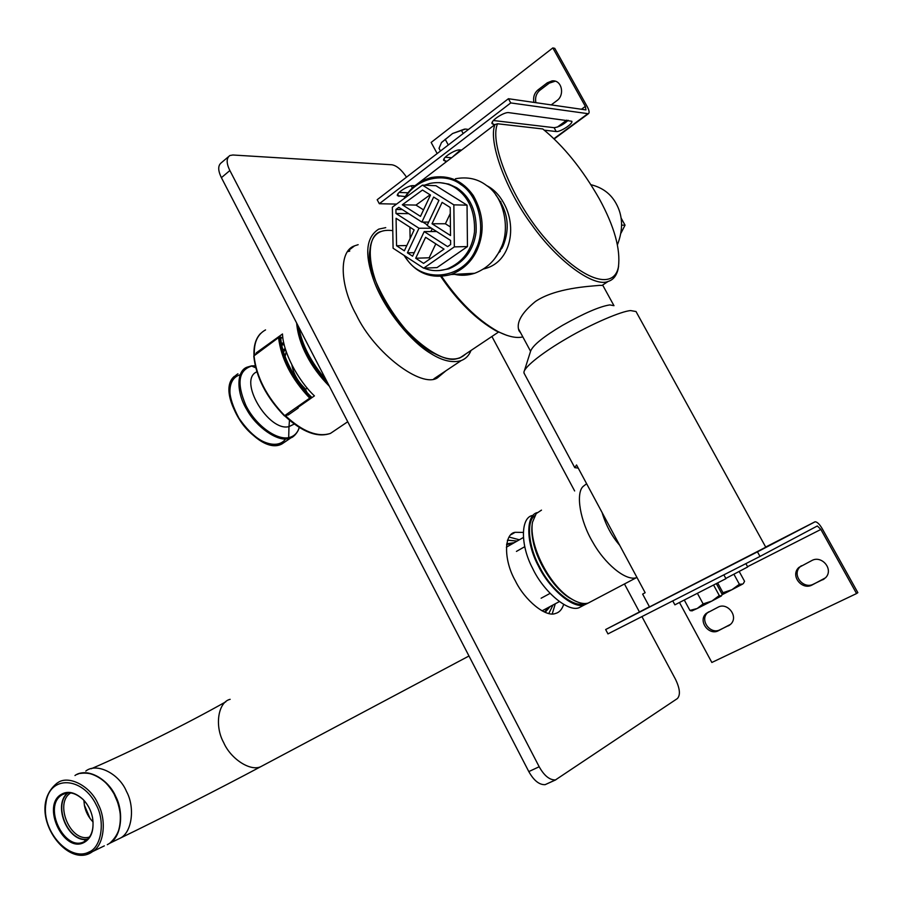 <?xml version="1.0" encoding="UTF-8"?>
<svg xmlns="http://www.w3.org/2000/svg" width="903" height="903" viewBox="0 0 903 903"><rect width="100%" height="100%" fill="white"/><g stroke="black" fill="none" stroke-linecap="round" stroke-linejoin="round"><path stroke-width="1.35" d="M228.267 156.874L221.427 162.675C217.837 165.384 217.826 170.374 221.404 177.665L229.87 170.532C226.281 163.217 226.269 158.228 229.825 155.542L232.861 155L391.902 164.775C396.631 165.588 401.496 169.708 406.508 177.157M641.92 616.591L675.478 679.248C679.959 688.605 680.591 695.05 677.363 698.572L555.48 779.921C549.645 780.136 544.216 775.756 539.181 766.749L528.808 771.591C533.82 780.553 539.249 784.91 545.119 784.662L555.785 779.842M528.808 771.591L221.404 177.665M436.081 378.301L437.379 376.483M349.788 251L347.644 251.621M552.252 613.859L555.289 603.768M519.349 539.791L509.168 537.071M539.181 766.749L229.87 170.532M411.215 185.815L412.378 187.993M491.909 336.48L574.635 490.961M624.447 583.97L639.437 611.963M446.014 370.715L437.447 377.838C421.859 388.572 374.384 353.344 356.222 314.684C339.867 285.653 338.478 250.853 354.653 245.819L358.152 244.679M563.641 604.502C561.982 609.525 559.273 612.505 555.514 613.442C545.965 617.72 524.677 600.281 515.387 580.889C503.513 560.323 503.829 533.617 515.161 532.307L523.108 532.409M548.832 613.464L553.02 604.976L548.832 613.464M507.396 540.242L517.137 541.055L507.7 540.152M437.154 376.63L436.059 378.301M347.621 251.632L349.574 251.158M257.423 353.22L256.294 352.813L282.504 333.986C282.966 351.628 297.606 380.107 314.425 395.886L297.73 407.546L298.216 408.009L288.159 415.019L287.673 414.556L289.22 414.285M256.294 352.813L258.269 352.599M266.159 346.075L267.254 345.951M281.668 344.393L284.073 344.133M287.673 414.556L285.687 416.464M281.454 343.185L283.802 342.937M282.786 337.033L280.856 338.456M254.488 355.387L256.328 353.344M285.066 356.516L286.228 351.639M286.07 351.752L286.691 352.983M291.906 365.026C293.373 373.549 297.651 381.292 304.729 388.234L305.44 389.362L307.223 388.098M305.44 389.362L306.975 392.342M282.91 349.777L285.506 349.416M298.204 408.009L293.317 411.429M285.991 415.73L284.682 415.64L309.729 398.155L311.919 397.467L311.038 398.246M311.919 397.467C295.394 382.24 280.957 354.134 280.754 337.011L278.542 337.609L253.777 356.03C255.989 377.07 266.204 397.038 284.434 415.933M392.782 230.637C378.797 228.764 371.167 235.39 369.88 250.515C364.485 275.923 405.255 341.21 434.467 353.513C447.877 360.703 458.261 360.884 465.621 354.066L459.74 357.994L456.139 358.897C440.732 363.232 404.792 335.972 386.698 303.747C368.334 274.557 364.09 236.981 380.479 231.597M385.739 227.635L378.763 229.114C365.568 237.41 364.236 255.391 374.768 283.068C385.626 311.106 411.52 342.09 430.37 353.242C442.098 360.748 452.369 363.198 461.196 360.579C465.79 358.807 469.063 355.432 471.027 350.443M285.28 348.66L282.899 349.732M266.893 346.221L259.037 352.023M281.792 345.002L284.219 344.732M281.691 344.483L284.095 344.224M506.639 544.565L513.175 543.324M548.979 607.143L544.464 612.02M545.186 612.324L550.164 606.511M514.338 542.658L506.752 543.798M107.299 844.689L110.053 843.097C121.42 836.438 124.095 812.169 115.686 796.356C108.597 779.808 88.889 768.261 77.353 774.345M84.543 842.206C63.921 854.452 40.646 805.013 61.754 794.121C68.176 790.599 75.321 792.394 83.166 799.505C87.918 804.539 91.022 810.476 92.49 817.35C94.284 829.665 91.632 837.95 84.543 842.206M83.866 800.295L84.442 805.589C85.706 811.865 88.539 817.283 92.93 821.843L93.111 822.035M90.04 818.445L84.34 805.047M89.499 837.025C70.344 843.188 53.853 802.711 70.761 792.924M68.176 792.857C52.408 804.471 68.244 843.12 87.794 839.056M87.354 839.474C67.872 842.634 52.476 805.137 67.59 792.902M92.512 817.475C94.138 828.423 91.925 836.155 85.853 840.659L84.713 841.359C65.05 853.087 42.148 806.356 62.025 794.843L62.533 794.538C68.786 791.107 75.728 792.857 83.381 799.787L86.711 803.828M497.598 123.767L542.782 128.971C563.562 145.868 582.446 169.222 599.434 199.044C614.367 226.518 620.7 249.194 618.408 267.085C613.701 290.631 581.848 280.709 546.101 239.476C513.536 202.746 488.625 142.651 497.598 123.767L494.968 124.546C487.936 141.094 505.612 189.844 531.901 224.971C558.257 262.209 594.377 287.594 608.069 281.465C613.171 279.93 616.523 275.799 618.115 269.049L618.623 266.024M492.18 122.345L493.286 124.354L494.968 124.546L414.229 186.334M522.837 336.909C516.471 338.478 508.084 336.638 497.677 331.401C477.371 319.786 458.701 301.467 441.669 276.442M486.638 185.578C493.535 189.043 499.212 194.834 503.671 202.949C517.238 226.721 510.963 261.373 485.611 268.428L483.421 269.049M520.828 333.173L518.965 330.701C516.053 322.631 521.55 312.889 535.456 301.455C555.627 287.854 589.411 286.375 599.592 285.371L602.865 285.438M440.788 276.499C457.573 301.275 476.016 319.425 496.142 330.927L506.843 335.374M485.69 268.405L484.742 268.168M578.225 468.093L574.771 467.652L576.543 464.955L645.148 592.707L642.643 594.118L649.528 606.929L765.789 547.229L636.333 312.122M524.451 370.546L530.682 350.928C533.221 344.969 543.82 336.447 562.501 325.351C583.981 313.273 599.75 306.456 609.796 304.909L613.995 305.677M524.327 373.661L523.898 372.296C524.496 366.55 544.103 351.56 566.813 338.433C591.747 323.748 621.693 311.072 630.678 310.587L636.073 311.546M532.138 524.722C529.034 547.037 548.539 584.817 569.172 597.741L575.042 600.935C562.174 594.332 551.225 582.604 542.172 565.752C534.362 550.92 531.009 537.24 532.138 524.722M592.571 600.766L588.135 603.102C583.361 604.367 577.491 602.775 570.549 598.35C548.99 584.941 528.605 544.78 532.488 522.216L536.224 513.593L541.484 510.127M636.999 577.548L636.197 577.785C625.136 581.069 604.355 562.93 593.147 542.816C579.861 520.952 575.685 493.456 583.011 486.536L586.623 483.726M619.661 545.254C611.771 536.168 605.913 525.264 602.098 512.543M404.973 197.938C416.543 177.688 445.089 171.909 460.812 184.528C478.929 195.737 486.288 229.385 475.949 249.126C463.329 280.551 419.41 284.061 404.984 255.989M404.07 255.391C415.312 273.237 430.991 279.603 451.094 274.512C463.295 269.647 472.021 261.339 477.247 249.589C484.877 231.857 483.579 213.864 473.353 195.612C462.708 180.555 448.689 174.527 431.307 177.53C419.353 180.86 410.255 187.903 404.013 198.637M454.502 274.331C461.049 275.866 467.777 275.505 474.707 273.27C486.085 268.857 494.415 261.283 499.72 250.56L500.476 248.968C510.805 230.107 504.224 196.888 486.559 185.521C477.834 178.805 467.483 176.548 455.484 178.749M486.232 268.225L485.08 267.977M494.833 258.416L502.847 246.496C510.455 228.233 508.084 211.02 495.724 194.867M499.145 200.297L501.007 202.058M500.285 251.294L498.388 253.043M591.002 184.72C602.38 187.542 610.721 193.75 616.015 203.333C622.889 215.614 623.375 229.373 617.483 244.634M555.221 81.202L549.227 83.155L540.005 90.176C536.292 93.302 534.915 97.479 535.897 102.705M533.933 102.423C532.951 97.185 534.328 92.998 538.053 89.871L547.286 82.816L552.026 80.898C561.813 79.554 565.018 94.917 557.083 100.493L551.191 104.929M405.289 196.572L397.41 195.669C396.045 193.016 408.495 185.25 413.021 185.623L414.793 185.691M399.103 192.474L408.021 192.779M446.816 161.265L443.7 160.407C442.289 157.585 455.338 149.345 459.808 149.909L461.523 150.056M445.258 157.257L451.477 157.72M493.286 124.354L492.033 123.609C490.555 120.618 504.269 111.825 508.66 112.627L571.847 121.262C573.078 123.903 560.086 132.188 556.214 131.533L544.272 130.167M493.444 120.517L554.092 127.684C558.618 127.176 563.337 124.727 568.213 120.325M552.817 47.927L554.758 48.344L587.221 106.644C589.253 110.471 589.648 112.83 588.395 113.733L510.748 102.931L508.423 98.72L585.934 109.906L585.347 106.373L552.817 47.927L431.149 142.437L437.165 153.566M508.423 98.72L377.183 199.721L379.316 203.728L510.748 102.931M379.316 203.728L396.564 204.101M468.454 129.479L465.542 129.039L452.606 133.509L464.56 129.084M441.623 142.381L452.606 133.509L441.454 142.618L439.027 148.318L440.483 151.004M463.171 133.542L461.331 130.167M448.294 144.988L445.19 139.265M453.058 156.512L460.485 149.966M718.178 607.132C727.547 601.974 739.049 616.715 730.583 624.323L718.291 630.779C708.776 635.859 697.567 620.79 706.202 613.442L718.178 607.132M708.562 611.907L707.783 612.527C699.159 619.876 710.345 634.899 719.849 629.831L729.85 624.944M801.356 565.741L800.216 566.678C791.389 574.726 803.275 589.546 813.287 584.23L824.371 578.812M812 560.447C821.854 555.052 834.079 569.488 825.489 577.83L811.899 585.099C801.864 590.438 789.956 575.572 798.805 567.513L812 560.447M765.767 547.195L742.074 559.567M691.156 585.731L677.453 592.752M649.991 606.703L623.95 620.124L649.471 606.839M856.552 593.553L820.872 529.44L817.328 525.975L759.987 556.44L757.459 551.846L815.149 521.765C817.226 521.9 819.585 524.214 822.238 528.706L857.85 592.65L856.552 593.553L711.846 662.475L679.53 602.606M649.438 606.76L605.653 629.538L607.967 633.895L759.987 556.44M757.459 551.846L605.653 629.538M692.082 610.812L689.915 610.439L697.206 608.498L692.082 610.812M697.206 608.498L703.132 603.904L711.925 601.026L697.206 608.498M711.925 601.026L719.285 595.54L721.305 596.003L711.925 601.026M721.474 595.856L722.976 592.695L731.87 589.749L721.858 594.829M697.5 593.508L703.132 603.904M684.372 600.179L689.915 610.439M713.663 585.2L719.285 595.54M716.418 583.767L721.903 593.869M672.746 600.89L674.88 604.841L725.944 578.665L723.856 574.839M739.388 584.264L742.672 584.049L731.87 589.749L739.388 584.264L733.925 574.252M743.316 583.598L744.569 581.318L739.207 571.52M717.738 583.078L722.976 592.695M725.82 578.428L747.707 566.96L745.878 563.619M549.995 593.44L541.123 598.226M524.666 546.744L516.437 551.406M532.375 515.489C520.67 517.701 520.196 545.164 532.612 568.348C543.121 591.036 567.705 612.336 578.958 607.764L583.417 605.416M537.172 512.611C525.749 515.342 525.941 543.008 538.335 565.842C548.99 588.417 573.315 609.378 584.422 604.897L588.18 603.091M534.768 515.658C525.851 521.528 528.752 547.76 539.734 567.095C550.153 588.632 573.552 608.204 583.846 603.633L584.275 603.509M396.552 245.751L396.078 218.289L414.138 229.915L404.341 250.82L396.552 245.751L406.813 245.537M410.097 238.539L409.917 227.195M467.043 205.15L435.946 185.713L422.435 185.138L392.365 207.182L393.087 248.212L423.654 268.191L437.041 267.593L467.461 246.575L467.043 205.15L453.848 204.857L422.435 185.138M423.654 268.191L454.333 246.88L467.461 246.575M454.333 246.88L453.848 204.857M430.483 195.048L420.482 216.381L402.309 204.789L422.502 190.036L430.483 195.048M423.53 209.88L415.978 205.083L430.11 194.822M415.978 205.083L402.309 204.789M427.356 224.926L422.909 222.093M430.889 231.552L432.232 228.707M407.434 252.84L418.992 228.245L395.988 213.48L395.92 209.462L398.821 207.34L421.882 222.082L433.643 197.046L438.937 200.376L427.119 225.434L450.586 240.446L450.642 244.521L447.617 246.621L424.207 231.597L412.592 256.204L407.434 252.84L414.274 252.648M418.992 228.245L431.453 228.211M424.207 231.597L436.634 231.518M395.988 213.48L408.664 213.639M395.92 209.462L402.298 209.564M421.882 222.082L428.688 222.104M430.438 258.597L429.173 257.784L435.81 243.866M415.707 258.235L425.606 237.297L444.005 249.138L423.586 263.371L415.707 258.235L429.173 257.784M450.428 226.969L445.393 223.763L450.27 213.537M432.018 223.741L442.12 202.374L450.202 207.464L450.529 235.548L432.018 223.741L445.393 223.763M424.41 185.217L429.726 183.456C439.253 181.548 447.707 182.959 455.078 187.677C468.826 196.899 475.305 211.686 474.481 232.026C472.055 249.905 462.957 262.209 447.177 268.947C438.982 271.453 431.295 271.193 424.117 268.168M422.593 267.502L414.342 262.107M439.727 182.62L448.78 184.088L456.737 187.745C470.474 196.956 476.931 211.708 476.118 232.015C473.691 249.86 464.594 262.141 448.825 268.868L439.039 270.595M621.095 218.041L625.045 225.163L621.659 225.163M625.045 225.163L621.004 233.098M289.479 420.234L288.983 426.611C268.405 432.131 237.534 379.949 256.858 371.822M294.265 424.038L288.983 426.611L288.689 437.662C294.028 436.488 297.55 433.079 299.243 427.424C297.99 432.774 292.865 437.616 291.014 437.741L288.181 438.61C277.797 441.793 256.362 427.345 246.745 409.533C236.688 393.392 235.988 371.393 246.824 367.261L251.35 365.918M251.361 365.907L255.707 367.803M252.039 365.952C238.437 370.004 236.394 383.199 245.932 405.549C255.831 425.392 276.216 440.179 288.689 437.662L288.181 438.61M351.798 247.445L352.531 247.433M327.462 382.567C319.131 373.594 312.551 364.338 307.697 354.8C302.697 345.273 299.514 335.668 298.159 325.96M296.635 323.014C297.584 333.726 300.891 344.483 306.569 355.308C312.088 366.144 319.685 376.461 329.358 386.247M254.364 354.789C253.788 342.576 257.513 334.279 265.55 329.911M336.085 429.602L330.442 433.406C317.574 437.458 302.652 431.645 285.675 415.944M283.452 351.662L285.675 349.969M283.553 349.698L282.989 350.071M254.036 356.098C256.192 376.991 266.351 396.88 284.501 415.786M310.925 397.625C294.502 382.15 280.269 354.427 279.749 337.112M278.542 337.609C281.104 358.694 291.5 378.876 309.729 398.155M284.682 415.64C266.543 396.688 256.328 376.72 254.014 355.737M326.085 379.926C310.937 362.08 301.873 344.574 298.916 327.417M298.758 327.134C301.512 344.686 310.801 362.622 326.604 380.919M265.143 764.344L260.685 766.715C250.176 771.647 230.604 758.701 223.684 742.616C214.271 725.809 218.221 701.947 230.152 699.328M115.505 840.445L120.833 837.86C132.267 831.528 135.01 806.943 126.499 791.468C119.117 773.363 96.497 762.392 85.808 771.06M87.162 854.193L92.614 851.563C104.138 845.163 106.814 820.093 98.167 804.234C90.774 786.084 68.459 774.582 57.555 782.845L57.036 783.161C23.884 810.036 66.529 871.068 92.614 851.563L104.353 845.863M96.361 805.149C105.414 821.561 101.35 847.251 89.16 851.935C69.926 862.365 41.041 831.381 45.906 803.478C49.055 774.526 82.862 776.569 96.361 805.149M74.972 775.519C85.83 767.313 107.999 778.612 115.313 796.502C123.88 812.136 121.16 836.912 109.692 843.267C121.815 832.577 123.734 816.967 115.471 796.446C106.023 779.097 94.251 771.433 80.164 773.453M117.898 802.925L114.252 794.414M538.053 89.871L540.005 90.176M547.286 82.816L549.227 83.155M397.738 194.168L398.923 196.38M443.937 159.018L445.089 161.152M554.092 127.684L556.214 131.533M553.923 138.701L587.74 113.778M557.343 127.109L566.757 120.144M581.374 109.319L585.347 106.373M728.349 625.869L729.816 624.966M718.291 630.779L719.849 629.831M822.735 579.816L824.1 578.947M811.899 585.099L813.287 584.23M814.856 521.866L765.688 547.049M820.872 529.44L747.56 566.678M285.687 438.892C277.232 450.732 255.131 442.143 241.315 422.39C226.281 400.255 226.416 378.729 240.096 374.801M237.929 373.797C226.687 381.077 227.059 395.932 239.058 418.36C253.235 438.711 267.514 447.245 281.928 443.96L285.912 441.24M294.705 435.302L281.928 443.96C257.931 457.11 213.48 393.945 234.317 376.37M545.119 784.662L555.48 779.921M354.653 245.819L348.547 250.447M515.161 532.307L511.211 534.587M506.38 547.195L523.232 537.578M542.06 610.846L559.25 601.658M353.05 247.038L352.418 247.027M285.28 416.43C302.494 432.21 317.551 437.876 330.453 433.406L347.734 421.746M253.98 355.263C253.596 345.77 255.775 338.523 260.515 333.534M461.196 360.579L433.903 378.797M326.83 381.359C311.151 363.774 301.692 345.499 298.464 326.547M506.594 544.836L508.603 543.685M110.053 843.097L120.833 837.86C158.578 819.687 222.623 787.077 260.685 766.715L468.984 655.996M91.226 768.746C130.472 751.872 188.208 723.1 225.84 701.778M65.772 793.229L62.025 794.843M85.232 841.065L84.6 840.998M618.115 269.049L618.408 267.085M608.069 281.465L602.425 285.19M497.677 331.401L496.142 330.927M498.716 331.932L459.74 357.994M518.435 328.737L530.569 351.267M602.719 285.179L613.927 305.609M523.954 372.973L574.771 467.652M569.172 597.741L570.549 598.35M588.135 603.102L636.197 577.785M451.094 274.512L474.707 273.27M485.001 267.988L487.214 267.875M499.72 250.56L502.17 247.907M553.957 81.236L552.026 80.898M588.395 113.733L554.182 138.938M707.783 612.527L706.202 613.442M800.216 566.678L798.805 567.513M816.007 526.641L817.328 525.975M690.524 610.733L692.308 610.823M578.958 607.764L584.422 604.897M448.825 268.868L447.177 268.947M251.711 365.873L255.222 365.817"/></g></svg>
